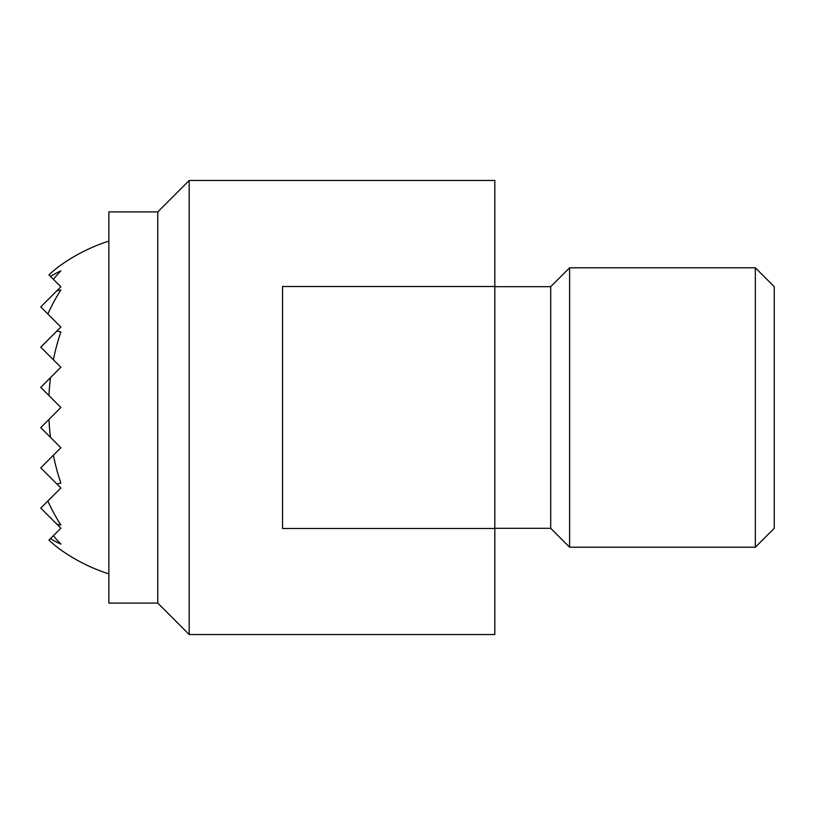 <?xml version="1.0" encoding="UTF-8"?>
<svg xmlns="http://www.w3.org/2000/svg" width="815" height="815" viewBox="0 0 815 815"><rect width="100%" height="100%" fill="white"/><g stroke="black" fill="none" stroke-linecap="round" stroke-linejoin="round"><path stroke-width="1.22" d="M108.864 211.9L157.764 211.9L157.764 603.1L108.864 603.1L108.864 211.9M189.192 407.5L189.192 180.461L494.817 180.461L494.817 634.539L189.192 634.539L189.192 407.5M494.817 528.497L282.54 528.497L282.54 286.503L494.817 286.503M494.817 286.686L550.706 286.686L550.706 528.314L494.817 528.314M569.614 267.789L755.342 267.789L755.342 547.211L569.614 547.211L569.614 267.789L550.706 286.686M755.342 267.789L774.25 286.686L774.25 528.314L755.342 547.211M50.489 276.407L53.383 279.301A169.265 119.683 90 0 1 60.87 270.886A143.226 101.284 90 0 0 50.489 276.407L48.951 274.869A159.343 112.674 90 0 1 60.87 265.079A174.644 174.644 0 0 1 108.864 241.118M53.383 279.301L60.87 286.788L56.806 290.853A118.399 83.721 90 0 1 60.87 289.997A174.033 123.065 90 0 0 47.851 314.009L60.87 327.029L56.806 331.094A76.844 54.33 90 0 1 60.87 331.929A174.094 123.096 90 0 0 53.383 359.772L60.87 367.259L50.489 377.64A174.094 123.096 90 0 0 48.951 395.581L60.87 407.5L48.951 419.419A174.094 123.096 90 0 0 50.489 437.36L60.87 447.741L53.383 455.228A174.094 123.096 90 0 0 60.87 483.071A76.844 54.33 90 0 1 56.806 483.906L60.87 487.971L47.851 500.991A174.033 123.065 90 0 0 60.87 525.003A118.399 83.721 90 0 1 56.806 524.147L60.87 528.212L53.383 535.7A169.265 119.683 90 0 0 60.87 544.114A143.226 101.284 90 0 1 50.489 538.593L48.951 540.131A159.343 112.674 90 0 0 60.87 549.921A174.644 174.644 0 0 0 108.864 573.882M56.806 290.853L40.75 306.909L47.851 314.009M56.806 331.094L40.75 347.139L53.383 359.772M50.489 377.64L40.75 387.38L48.951 395.581M53.383 535.7L50.489 538.593M47.851 500.991L40.75 508.091L56.806 524.147M53.383 455.228L40.75 467.861L56.806 483.906M48.951 419.419L40.75 427.62L50.489 437.36M157.764 211.9L189.192 180.461M550.706 528.314L569.614 547.211M157.764 603.1L189.192 634.539"/></g></svg>

